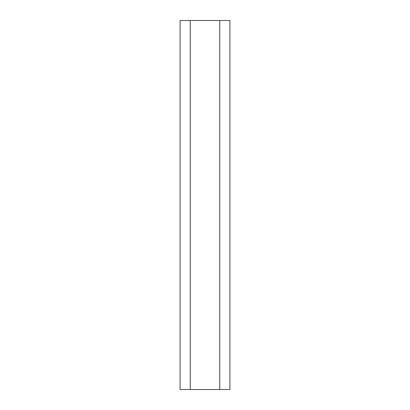 <?xml version="1.0" encoding="UTF-8"?>
<svg xmlns="http://www.w3.org/2000/svg" width="410" height="410" viewBox="0 0 410 410"><rect width="100%" height="100%" fill="white"/><g stroke="black" fill="none" stroke-linecap="round" stroke-linejoin="round"><path stroke-width="0.31" stroke-dasharray="2.05 1.54" d="M219.76 389.5L180.092 389.5L180.092 20.5L190.24 20.5L190.24 389.5L190.24 20.5L219.76 20.5L219.76 389.5L219.76 20.5L229.907 20.5L229.907 389.5L219.76 389.5"/><path stroke-width="0.61" d="M190.24 389.5L190.24 20.5L180.092 20.5L180.092 389.5L229.907 389.5L229.907 20.5L219.76 20.5L219.76 389.5M190.24 20.5L219.76 20.5"/></g></svg>
